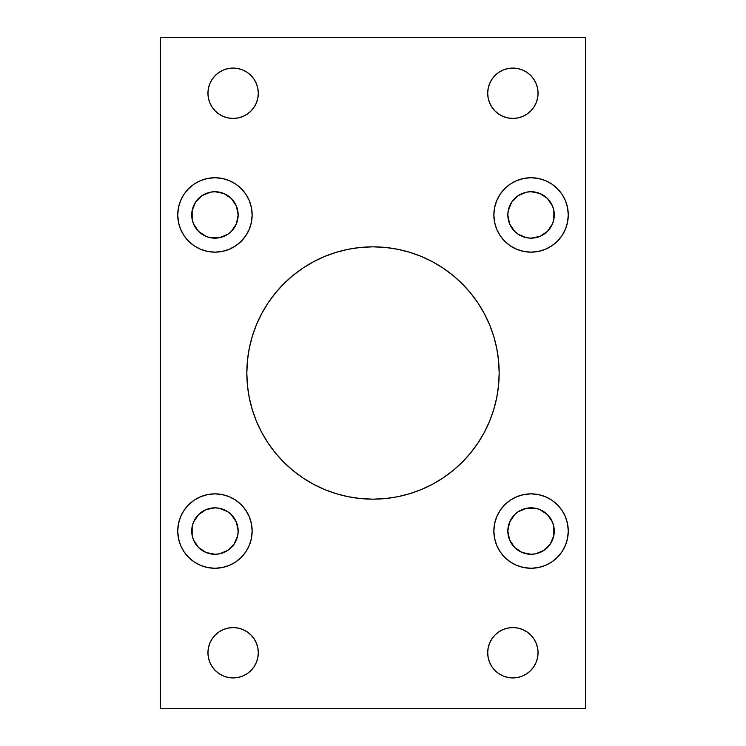 <?xml version="1.0" encoding="UTF-8"?>
<svg xmlns="http://www.w3.org/2000/svg" width="746" height="746" viewBox="0 0 746 746"><rect width="100%" height="100%" fill="white"/><g stroke="black" fill="none" stroke-linecap="round" stroke-linejoin="round"><path stroke-width="1.12" d="M499.167 373A126.167 126.167 0 0 1 373 499.167A126.167 126.167 0 0 1 246.833 373L247.439 385.365L249.257 397.618L252.269 409.629L256.438 421.285L261.734 432.475L268.094 443.096L275.47 453.036L283.788 462.212L292.964 470.53L302.904 477.906L313.525 484.266L324.715 489.562L336.371 493.731L348.382 496.743L360.635 498.561L373 499.167L385.365 498.561L397.618 496.743L409.629 493.731L421.285 489.562L432.475 484.266L443.096 477.906L453.036 470.53L462.212 462.212L470.53 453.036L477.906 443.096L484.266 432.475L489.562 421.285L493.731 409.629L496.743 397.618L498.561 385.365L499.167 373L498.561 360.635L496.743 348.382L493.731 336.371L489.562 324.715L484.266 313.525L477.906 302.904L470.53 292.964L462.212 283.788L453.036 275.47L443.096 268.094L432.475 261.734L421.285 256.438L409.629 252.269L397.618 249.257L385.365 247.439L373 246.833L360.635 247.439L348.382 249.257L336.371 252.269L324.715 256.438L313.525 261.734L302.904 268.094L292.964 275.47L283.788 283.788L275.47 292.964L268.094 302.904L261.734 313.525L256.438 324.715L252.269 336.371L249.257 348.382L247.439 360.635L246.833 373A126.167 126.167 0 0 1 373 246.833A126.167 126.167 0 0 1 499.167 373M568.265 531.059A37.207 37.207 0 0 1 531.059 568.265A37.207 37.207 0 0 1 493.852 531.059L494.57 538.314L496.687 545.298L500.118 551.732L504.753 557.365L510.385 561.999L516.819 565.431L523.804 567.547L531.059 568.265L538.314 567.547L545.298 565.431L551.732 561.999L557.365 557.365L561.999 551.732L565.431 545.298L567.547 538.314L568.265 531.059L567.547 523.804L565.431 516.819L561.999 510.385L557.365 504.753L551.732 500.118L545.298 496.687L538.314 494.57L531.059 493.852L523.804 494.57L516.819 496.687L510.385 500.118L504.753 504.753L500.118 510.385L496.687 516.819L494.57 523.804L493.852 531.059A37.207 37.207 0 0 1 531.059 493.852A37.207 37.207 0 0 1 568.265 531.059M568.265 214.941A37.207 37.207 0 0 1 531.059 252.148A37.207 37.207 0 0 1 493.852 214.941L494.57 222.196L496.687 229.181L500.118 235.615L504.753 241.247L510.385 245.882L516.819 249.313L523.804 251.43L531.059 252.148L538.314 251.43L545.298 249.313L551.732 245.882L557.365 241.247L561.999 235.615L565.431 229.181L567.547 222.196L568.265 214.941L567.547 207.686L565.431 200.702L561.999 194.268L557.365 188.635L551.732 184.001L545.298 180.569L538.314 178.453L531.059 177.734L523.804 178.453L516.819 180.569L510.385 184.001L504.753 188.635L500.118 194.268L496.687 200.702L494.57 207.686L493.852 214.941A37.207 37.207 0 0 1 531.059 177.734A37.207 37.207 0 0 1 568.265 214.941M252.148 531.059A37.207 37.207 0 0 1 214.941 568.265A37.207 37.207 0 0 1 177.734 531.059L178.453 538.314L180.569 545.298L184.001 551.732L188.635 557.365L194.268 561.999L200.702 565.431L207.686 567.547L214.941 568.265L222.196 567.547L229.181 565.431L235.615 561.999L241.247 557.365L245.882 551.732L249.313 545.298L251.43 538.314L252.148 531.059L251.43 523.804L249.313 516.819L245.882 510.385L241.247 504.753L235.615 500.118L229.181 496.687L222.196 494.57L214.941 493.852L207.686 494.57L200.702 496.687L194.268 500.118L188.635 504.753L184.001 510.385L180.569 516.819L178.453 523.804L177.734 531.059A37.207 37.207 0 0 1 214.941 493.852A37.207 37.207 0 0 1 252.148 531.059M252.148 214.941A37.207 37.207 0 0 1 214.941 252.148A37.207 37.207 0 0 1 177.734 214.941L178.453 222.196L180.569 229.181L184.001 235.615L188.635 241.247L194.268 245.882L200.702 249.313L207.686 251.43L214.941 252.148L222.196 251.43L229.181 249.313L235.615 245.882L241.247 241.247L245.882 235.615L249.313 229.181L251.43 222.196L252.148 214.941L251.43 207.686L249.313 200.702L245.882 194.268L241.247 188.635L235.615 184.001L229.181 180.569L222.196 178.453L214.941 177.734L207.686 178.453L200.702 180.569L194.268 184.001L188.635 188.635L184.001 194.268L180.569 200.702L178.453 207.686L177.734 214.941A37.207 37.207 0 0 1 214.941 177.734A37.207 37.207 0 0 1 252.148 214.941M538.053 652.75A25.177 25.177 0 0 1 512.875 677.928A25.177 25.177 0 0 1 487.697 652.75L488.182 657.664L489.618 662.383L491.94 666.737L495.074 670.551L498.887 673.685L503.242 676.007L507.961 677.443L512.875 677.928L517.789 677.443L522.508 676.007L526.862 673.685L530.676 670.551L533.81 666.737L536.132 662.383L537.568 657.664L538.053 652.75L537.568 647.836L536.132 643.117L533.81 638.763L530.676 634.949L526.862 631.815L522.508 629.493L517.789 628.057L512.875 627.572L507.961 628.057L503.242 629.493L498.887 631.815L495.074 634.949L491.94 638.763L489.618 643.117L488.182 647.836L487.697 652.75A25.177 25.177 0 0 1 512.875 627.572A25.177 25.177 0 0 1 538.053 652.75L537.568 657.664L536.132 662.383L533.81 666.737M207.947 652.75A25.177 25.177 0 0 1 233.125 627.572A25.177 25.177 0 0 1 258.303 652.75A25.177 25.177 0 0 1 233.125 677.928A25.177 25.177 0 0 1 207.947 652.75L208.432 657.664L209.868 662.383L212.19 666.737L215.324 670.551L219.137 673.685L223.492 676.007L228.211 677.443L233.125 677.928L238.039 677.443L242.758 676.007L247.113 673.685L250.926 670.551L254.06 666.737L256.382 662.383L257.818 657.664L258.303 652.75L257.818 647.836L256.382 643.117L254.06 638.763L250.926 634.949L247.113 631.815L242.758 629.493L238.039 628.057L233.125 627.572L228.211 628.057L223.492 629.493L219.137 631.815L215.324 634.949L212.19 638.763L209.868 643.117L208.432 647.836L207.947 652.75L208.432 657.664L209.868 662.383L212.19 666.737M538.053 93.25A25.177 25.177 0 0 1 512.875 118.427A25.177 25.177 0 0 1 487.697 93.25L488.182 98.164L489.618 102.883L491.94 107.237L495.074 111.051L498.887 114.185L503.242 116.507L507.961 117.943L512.875 118.427L517.789 117.943L522.508 116.507L526.862 114.185L530.676 111.051L533.81 107.237L536.132 102.883L537.568 98.164L538.053 93.25L537.568 88.336L536.132 83.617L533.81 79.263L530.676 75.449L526.862 72.315L522.508 69.993L517.789 68.557L512.875 68.073L507.961 68.557L503.242 69.993L498.887 72.315L495.074 75.449L491.94 79.263L489.618 83.617L488.182 88.336L487.697 93.25A25.177 25.177 0 0 1 512.875 68.073A25.177 25.177 0 0 1 538.053 93.25L537.568 88.336L536.132 83.617L533.81 79.263M258.303 93.25A25.177 25.177 0 0 1 233.125 118.427A25.177 25.177 0 0 1 207.947 93.25L208.432 98.164L209.868 102.883L212.19 107.237L215.324 111.051L219.137 114.185L223.492 116.507L228.211 117.943L233.125 118.427L238.039 117.943L242.758 116.507L247.113 114.185L250.926 111.051L254.06 107.237L256.382 102.883L257.818 98.164L258.303 93.25L257.818 88.336L256.382 83.617L254.06 79.263L250.926 75.449L247.113 72.315L242.758 69.993L238.039 68.557L233.125 68.073L228.211 68.557L223.492 69.993L219.137 72.315L215.324 75.449L212.19 79.263L209.868 83.617L208.432 88.336L207.947 93.25A25.177 25.177 0 0 1 233.125 68.073A25.177 25.177 0 0 1 258.303 93.25M227.838 195.639L223.828 193.494L231.363 198.52L236.389 206.055L238.161 214.941A23.219 23.219 0 0 1 214.941 238.161A23.219 23.219 0 0 1 191.722 214.941A23.219 23.219 0 0 1 214.941 191.722A23.219 23.219 0 0 1 238.161 214.941L236.389 223.828L231.363 231.363L227.838 234.244L231.363 231.363M238.161 531.059A23.219 23.219 0 0 1 214.941 554.278A23.219 23.219 0 0 1 191.722 531.059A23.219 23.219 0 0 1 214.941 507.84A23.219 23.219 0 0 1 238.161 531.059L237.713 535.591L238.161 531.059L236.389 522.172L231.363 514.637L227.838 511.756L231.363 514.637M554.278 214.941A23.219 23.219 0 0 1 531.059 238.161A23.219 23.219 0 0 1 507.84 214.941A23.219 23.219 0 0 1 531.059 191.722A23.219 23.219 0 0 1 554.278 214.941L553.83 210.409L553.83 219.473L554.278 214.941M554.278 531.059A23.219 23.219 0 0 1 531.059 554.278A23.219 23.219 0 0 1 507.84 531.059A23.219 23.219 0 0 1 531.059 507.84A23.219 23.219 0 0 1 554.278 531.059L553.83 526.527L553.83 535.591L554.278 531.059M160.39 37.3L160.39 708.7L585.61 708.7L585.61 37.3L160.39 37.3L585.61 37.3L585.61 708.7L160.39 708.7L160.39 37.3M247.439 385.365L249.257 397.618M313.525 484.266L324.715 489.562M348.382 496.743L360.635 498.561L373 499.167L385.365 498.561L397.618 496.743M432.475 484.266L443.096 477.906L453.036 470.53M489.562 421.285L493.731 409.629M498.561 360.635L496.743 348.382M432.475 261.734L421.285 256.438M397.618 249.257L385.365 247.439L373 246.833L360.635 247.439L348.382 249.257M313.525 261.734L302.904 268.094L292.964 275.47M256.438 324.715L252.269 336.371M514.637 231.363L518.162 234.244L514.637 231.363L509.611 223.828L507.84 214.941L508.287 210.409L507.84 214.941M522.172 236.389L526.527 237.713L518.162 234.244M552.506 223.828L553.83 219.473L552.506 223.828L547.48 231.363L539.945 236.389L531.059 238.161L526.527 237.713M543.955 195.639L539.945 193.494L547.48 198.52L552.506 206.055L553.83 210.409M522.172 193.494L518.162 195.639L526.527 192.17L531.059 191.722L539.945 193.494M191.722 214.941L192.17 219.473L192.17 210.409L191.722 214.941M206.055 236.389L210.409 237.713L206.055 236.389L198.52 231.363L193.494 223.828L192.17 219.473M206.055 193.494L202.045 195.639L210.409 192.17L214.941 191.722L223.828 193.494M488.182 98.164L489.618 102.883M491.94 107.237L495.074 111.051L498.887 114.185L503.242 116.507M507.961 117.943L512.875 118.427L517.789 117.943L522.508 116.507L526.862 114.185L530.676 111.051L533.81 107.237L536.132 102.883M522.508 69.993L517.789 68.557M209.868 102.883L212.19 107.237L215.324 111.051L219.137 114.185L223.492 116.507M228.211 117.943L233.125 118.427L238.039 117.943L242.758 116.507L247.113 114.185L250.926 111.051L254.06 107.237M242.758 69.993L238.039 68.557M219.137 72.315L215.324 75.449M212.19 79.263L209.868 83.617L208.432 88.336L207.947 93.25M223.492 676.007L228.211 677.443M257.818 647.836L256.382 643.117M254.06 638.763L250.926 634.949L247.113 631.815L242.758 629.493M238.039 628.057L233.125 627.572L228.211 628.057L223.492 629.493L219.137 631.815L215.324 634.949L212.19 638.763L209.868 643.117M503.242 676.007L507.961 677.443M526.862 673.685L530.676 670.551M536.132 643.117L533.81 638.763L530.676 634.949L526.862 631.815L522.508 629.493M517.789 628.057L512.875 627.572L507.961 628.057L503.242 629.493L498.887 631.815L495.074 634.949L491.94 638.763M191.722 531.059L192.17 535.591L192.17 526.527L191.722 531.059M202.045 550.362L206.055 552.506L198.52 547.48L193.494 539.945L192.17 535.591M223.828 552.506L227.838 550.362L219.473 553.83L214.941 554.278L206.055 552.506M223.828 509.611L219.473 508.287L227.838 511.756M193.494 522.172L192.17 526.527L193.494 522.172L198.52 514.637L206.055 509.611L214.941 507.84L219.473 508.287M518.162 550.362L522.172 552.506L514.637 547.48L509.611 539.945L507.84 531.059L509.611 522.172L514.637 514.637L518.162 511.756L514.637 514.637M539.945 552.506L543.955 550.362L535.591 553.83L531.059 554.278L522.172 552.506M539.945 509.611L535.591 508.287L539.945 509.611L547.48 514.637L552.506 522.172L553.83 526.527M222.196 178.453L214.941 177.734M184.001 235.615L184.7 236.613M194.268 245.882L200.702 249.313M214.941 252.148L222.196 251.43M235.615 245.882L237.564 244.483M192.17 210.409L195.639 202.045L202.045 195.639M227.838 234.244L219.473 237.713L210.409 237.713M235.615 500.118L229.181 496.687M214.941 493.852L207.686 494.57M207.686 567.547L214.941 568.265M237.713 535.591L234.244 543.955L227.838 550.362M538.314 178.453L531.059 177.734M510.385 245.882L516.819 249.313M531.059 252.148L538.314 251.43M508.287 210.409L511.756 202.045L518.162 195.639M561.999 510.385L561.3 509.387M551.732 500.118L545.298 496.687M531.059 493.852L523.804 494.57M510.385 500.118L508.436 501.517M523.804 567.547L531.059 568.265M518.162 511.756L526.527 508.287L535.591 508.287M553.83 535.591L550.362 543.955L543.955 550.362"/></g></svg>
